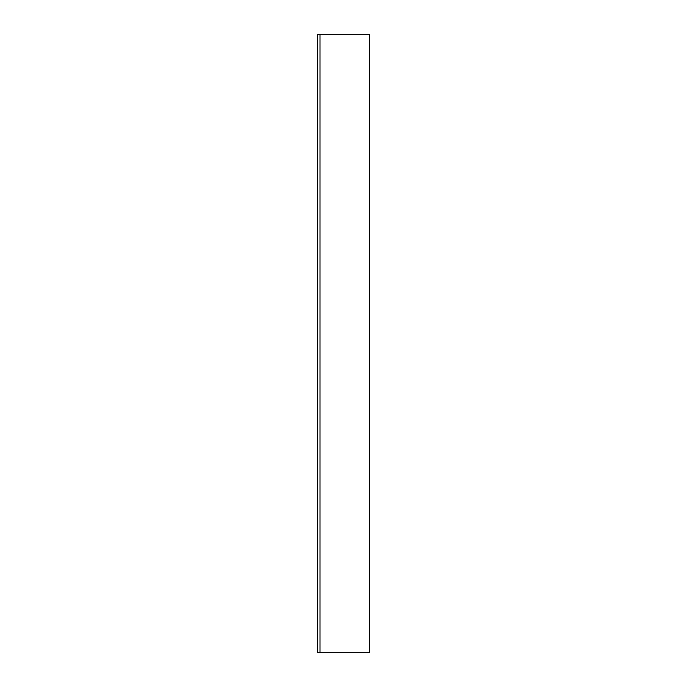 <?xml version="1.0" encoding="UTF-8"?>
<svg xmlns="http://www.w3.org/2000/svg" width="687" height="687" viewBox="0 0 687 687"><rect width="100%" height="100%" fill="white"/><g stroke="black" fill="none" stroke-linecap="round" stroke-linejoin="round"><path stroke-width="1.03" d="M320.005 34.35L320.005 652.65L369.469 652.65L369.469 34.35L320.005 34.35M320.005 652.59L317.531 652.59L317.531 34.41L320.005 34.41"/></g></svg>

